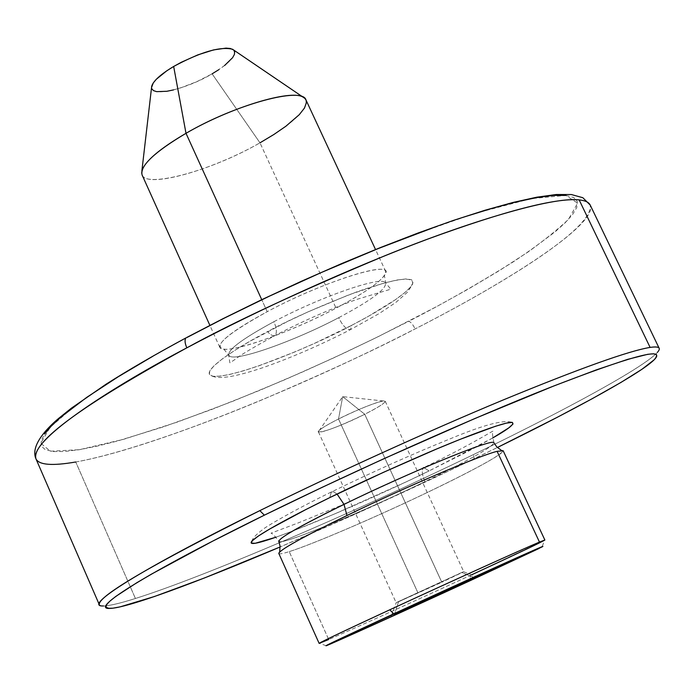 <?xml version="1.0" encoding="UTF-8"?>
<svg xmlns="http://www.w3.org/2000/svg" width="694" height="694" viewBox="0 0 694 694"><rect width="100%" height="100%" fill="white"/><g stroke="black" fill="none" stroke-linecap="round" stroke-linejoin="round"><path stroke-width="0.52" stroke-dasharray="3.47 2.6" d="M267.216 311.693L261.742 299.678L267.216 311.693C318.242 284.245 384.415 262.124 385.673 271.371C385.942 278.112 369.408 290.378 336.078 308.162C287.056 334.204 222.41 356.386 219.781 347.321C218.827 341.274 234.641 329.398 267.216 311.693C322.944 281.677 393.385 259.565 385.621 273.575C381.596 281.243 365.079 292.764 336.078 308.162L259.981 142.825L336.078 308.162C294.594 330.092 240.41 350.297 224.735 349.273C211.887 347 226.053 334.473 267.216 311.693M142.088 174.957C146.833 188.707 212.303 170.238 259.981 142.825C207.359 173.24 135.287 191.232 141.897 170.767M151.7 86.238C147.969 97.915 185.133 90.012 212.112 73.85L259.981 142.825L212.112 73.85L196.818 81.666L180.995 87.765L173.587 89.89M75.75 461.987C148.169 449.2 296.468 389.915 415.133 328.904C517.351 276.733 598.384 222.479 590.204 205.06C594.498 231.744 475.72 298.142 415.133 328.904C377.172 348.83 326.007 372.531 261.647 399.996C198.215 426.515 122.257 453.642 75.75 461.987L135.417 598.488L75.75 461.987C52.597 466.116 39.332 465.058 35.941 458.812M659.17 348.258C663.056 356.811 577.746 404.212 473.568 454.527C352.526 513.196 204.669 576.705 135.417 598.488C204.669 576.705 352.526 513.196 473.568 454.527L474.08 458.847C409.208 490.12 344.554 519.494 280.133 546.959L357.61 513.066L451.386 469.725L497.372 447.5L474.08 458.847L473.568 454.527C566.608 409.555 644.795 366.953 657.548 352.205L655.214 358.685M109.756 608.412L103.328 605.949C109.175 605.871 119.871 603.381 135.417 598.488C113.278 605.472 101.229 607.502 99.277 604.595M471.642 574.788L470.072 575.517C416.964 600.058 351.849 629.562 328.696 639.521L289.216 551.635C313.298 544.122 378.577 515.98 430.974 490.71C476.978 468.433 501.042 455.117 503.159 450.762M326.137 645.767L319.604 643.269L328.696 639.521C351.849 629.562 416.964 600.058 470.072 575.517L470.619 580.462L470.072 575.517L544.478 540.314L542.101 546.889M461.718 572.489L396.257 602.583L398.547 601.759L394.452 614.303L398.547 601.759L396.135 602.678L463.748 571.726L441.8 582.231L364.732 414.266C378.213 407.421 385.04 403.075 385.213 401.245C385.083 398.712 359.058 408.566 338.525 418.985L417.719 592.346L338.525 418.985C359.119 408.94 374.057 402.936 383.322 400.976C388.076 401.037 381.874 405.469 364.732 414.266L342.689 396.63L338.525 418.985L342.689 396.63L364.732 414.266C340.988 426.324 311.771 436.7 319.431 430.228C322.337 427.712 328.704 423.965 338.525 418.985C325.156 425.812 318.451 430.098 318.399 431.833C323.925 432.327 339.366 426.472 364.732 414.266L441.8 582.231L398.547 601.759L463.592 571.752L461.718 572.489L474.47 577.686L461.718 572.489M278.815 553.474C279.283 554.289 282.744 553.673 289.216 551.635L328.696 639.521M425.058 481.601C363.751 511.383 286.006 543.688 279.413 541.702C286.006 543.688 363.751 511.383 425.058 481.601C422.23 475.581 421.596 471.009 423.158 467.903C421.596 471.009 422.23 475.581 425.058 481.601C471.668 458.899 494.51 445.869 493.581 442.52C494.51 445.869 471.668 458.899 425.058 481.601M289.216 551.635C313.298 544.122 378.577 515.98 430.974 490.71C479.701 467.331 512.797 448.593 500.782 450.519M423.808 467.591L429.083 470.931C398.139 486.086 325.295 519.65 276.03 537.182L293.38 530.771L334.543 513.985L405.712 482.078L429.083 470.931L423.808 467.591M329.806 497.598L331.359 491.933L333.614 491.803L337.067 494.067L333.614 491.803L331.359 491.933L329.806 497.598M492.645 438.009L429.083 470.931L470.367 450.18L492.645 438.009M233.6 49.968L234.659 51.729M224.656 65.462L218.853 69.652M151.795 88.754L151.552 87.531M212.112 73.85C231.223 62.156 238.033 53.95 232.525 49.239M185.975 337.891L147.527 359.319L108.628 382.784L74.371 406.311L50.107 427.313L40.746 443.266L50.462 451.213L79.437 449.686L123.758 439.267L177.039 422.169L232.62 401.349L285.008 379.644L332.652 358.364L373.971 338.724L408.645 321.331C410.614 321.712 412.774 324.237 415.133 328.904C412.774 324.237 410.614 321.712 408.645 321.331C441.679 304.493 476.318 284.818 512.545 262.315C535.395 247.316 554.055 232.984 568.533 219.313L577.608 203.16L565.853 195.413L531.144 198.64L477.047 212.876C433.819 227.181 390.054 243.542 345.733 261.968C302.896 280.593 264.492 298.281 230.521 315.033L186.695 337.501M259.981 142.825C292.391 124.07 307.72 109.773 305.967 99.927M338.715 317.687C372.192 299.851 387.712 288.14 385.283 282.553C380.737 275.952 320.212 296.937 273.818 321.747C240.601 339.774 225.776 351.181 229.341 355.97C235.787 361.93 294.256 341.17 338.715 317.687C342.671 325.842 346.61 329.806 350.531 329.589L351.381 325.495L368.21 316.429L395.433 299.695L404.828 292.616L410.857 286.761L413.173 282.415L411.603 279.743L406.111 278.927L396.751 280.046L383.86 283.1L349.403 294.62L308.327 311.736L287.524 321.496L249.64 341.439L234.364 350.661L222.41 358.841L214.116 365.703L209.753 371.004L209.38 374.543L212.919 376.278L220.067 376.165L230.547 374.266L243.846 370.7L259.435 365.625L295.236 351.78L314.278 343.469L351.381 325.495C372.348 314.642 404.94 296.086 412.323 284.687C415.298 275.492 396.734 277.912 356.612 291.948C318.676 306.627 289.008 319.839 267.589 331.593C270.46 335.063 273.046 336.321 275.353 335.349C277.088 332.114 276.576 327.585 273.818 321.747C320.212 296.937 380.737 275.952 385.283 282.553C387.712 288.14 372.192 299.851 338.715 317.687C294.256 341.17 235.787 361.93 229.341 355.97C225.776 351.181 240.601 339.774 273.818 321.747C276.576 327.585 277.088 332.114 275.353 335.349C273.046 336.321 270.46 335.063 267.589 331.593C240.193 345.586 197.009 372.609 212.451 376.2C236.212 379.15 325.096 340.233 351.381 325.495L350.531 329.589C346.61 329.806 342.671 325.842 338.715 317.687M565.853 195.413L573.808 197.556L577.365 201.659L576.775 207.471L572.463 214.68L564.968 222.974L554.844 232.039L529.01 251.367L498.977 270.86L467.756 289.355L437.281 306.254L378.785 336.364L343.998 353.081L304.146 371.264L259.651 390.375L211.844 409.417L163.246 426.914L117.59 440.985L97.29 446.121L79.437 449.686L64.559 451.525L53.082 451.542L45.301 449.712L41.328 446.095L41.146 440.811L44.563 434.062M152.741 356.334L187.068 337.44M437.047 226.244L465.414 216.58M219.781 347.321L209.883 325.365M391.399 615.812L396.257 602.583M385.213 401.245L463.748 571.726M383.322 400.976L342.689 396.63L319.431 430.228M318.399 431.833L396.135 602.678M463.592 571.752L476.787 576.723M493.989 442.824C492.497 436.431 492.141 432.683 492.922 431.59C495.533 428.51 477.94 441.514 423.158 467.903L340.26 505.753L298.351 522.868L270.99 533.192C272.369 533.356 274.971 536.072 278.797 541.346M251.714 541.372C252.651 538.154 256.468 534.12 263.165 529.262C264.683 527.44 292.825 510.697 331.073 492.133C372.366 472.015 411.846 454.336 449.495 439.102C483.137 425.049 503.879 419.462 511.704 422.342M385.673 271.371L375.523 249.528M223.902 349.221L228.664 355.163L229.888 362.858L235.361 359.223C239.152 355.849 252.477 347.894 275.353 335.349C303.087 321.01 330.188 309.047 356.638 299.452L390.835 289.172L385.803 283.221L384.424 275.726M212.451 376.2C219.738 379.436 236.81 376.504 263.677 367.395C291.948 357.436 320.897 344.831 350.531 329.589L379.176 313.549L395.788 302.489L407.421 292.217L412.323 284.687"/><path stroke-width="1.04" d="M151.552 87.531L153.244 82.976L156.341 79.246L166.751 70.823L173.665 66.468L186.001 133.309L173.665 66.468C160.687 74.275 153.365 80.86 151.7 86.238L141.897 170.767C145.02 161.225 159.724 148.733 186.001 133.309L261.742 299.678L186.001 133.309C154.424 152.09 139.789 165.97 142.088 174.957L209.883 325.365M657.548 352.205C661.434 347.737 658.953 346.141 650.105 347.408C655.509 346.61 658.537 346.887 659.17 348.258L590.204 205.06C588.876 202.258 585.189 200.531 579.143 199.881L650.105 347.408C628.712 350.904 579.637 368.462 502.881 400.091C428.094 431.217 335.566 473.291 259.825 510.628C139.85 569.687 81.415 607.129 103.328 605.949M264.353 515.174L259.825 510.628L264.353 515.174L212.451 541.268L151.752 573.964L136.9 582.674L115.863 596.363L109.721 601.29L106.442 604.908L105.956 607.25L108.151 608.326L112.914 608.187L120.097 606.868L154.536 596.484L204.739 577.859L280.133 546.959C196.879 582.387 126.907 608.282 109.756 608.412C88.563 609.705 146.477 573.053 264.353 515.174C356.343 469.916 472.146 418.23 550.602 387.235C629.805 356.534 664.679 347.017 655.214 358.685C643.911 371.585 578.588 407.63 497.372 447.5L557.299 417.276L592.19 398.712L620.861 382.481L641.976 369.26L654.234 359.735L656.671 356.56L656.472 354.556L653.531 353.784L647.78 354.296L627.654 359.362L596.155 369.937L554.081 385.864L474.826 418.543L384.06 458.63L322.597 487.119L264.353 515.174M544.868 540.019L503.159 450.762L497.104 451.334L539.472 542.083L544.868 540.019C541.797 542.031 517.394 553.621 471.642 574.788M544.478 540.314L539.472 542.083C522.582 549.119 448.775 582.483 389.802 609.783L393.758 613.817C466.541 580.201 552.233 541.589 542.101 546.889L410.961 607.805L334.768 642.124L327.36 644.952L343.174 637.344L515.928 558.149L537.251 548.728L541.78 546.846L538.284 548.824L470.619 580.462C408.376 609.176 331.264 644.058 326.137 645.767C323.977 646.305 346.514 635.652 393.758 613.817L389.802 609.783C340.554 632.607 317.158 643.772 319.604 643.269M394.339 614.641L476.899 576.723L394.339 614.641M279.413 541.702C276.186 539.62 297.717 527.18 344.016 504.373L346.957 515.486C302.159 537.39 279.439 550.047 278.815 553.474L319.127 643.373C320.723 642.071 344.276 630.872 389.802 609.783C448.775 582.483 522.582 549.119 539.472 542.083L497.104 451.334C479.103 455.732 405.044 487.257 346.957 515.486C303.816 536.557 281.087 549.128 278.797 553.196M328.696 639.521L319.127 643.373M497.104 451.334C479.103 455.732 405.044 487.257 346.957 515.486L344.016 504.373C409.174 472.501 490.519 439.094 493.581 442.52C490.519 439.094 409.174 472.501 344.016 504.373C317.366 517.377 298.394 527.388 287.09 534.406M423.158 467.903L423.808 467.591L423.158 467.903M276.03 537.182C256.901 543.801 248.799 545.198 251.714 541.372C258.532 533.643 300.45 511.894 329.806 497.598C353.602 485.774 385.916 470.974 426.741 453.191C466.368 436.153 504.59 421.909 511.704 422.342C515.607 423.366 509.257 428.588 492.645 438.009L508.771 427.877L513.013 424.017L512.293 422.386L506.403 423.114L495.464 426.263L459.818 439.467L436.335 449.122L383.27 472.406L329.806 497.598L306.037 509.457L269.766 528.984L258.48 535.959L252.321 540.713L251.297 543.159L255.262 543.272L276.03 537.182M337.067 494.067L344.016 504.373L337.067 494.067M375.523 249.528L305.967 99.927C302.601 86.247 235.509 104.317 186.001 133.309C230.078 107.579 290.517 89.205 302.914 97.047L232.525 49.239C220.145 46.281 200.523 52.024 173.665 66.468L181.36 62.234L197.859 54.869L213.578 49.907L226.027 48.12L230.399 48.502L233.6 49.968M234.659 51.729L234.407 54.418L232.594 57.697L224.656 65.462M218.853 69.652L212.112 73.85M173.587 89.89L166.898 91.278L156.636 91.643L153.461 90.593L151.795 88.754M75.75 461.987C52.197 466.073 38.925 465.015 35.941 458.812L99.277 604.595C98.019 596.129 151.535 564.812 259.825 510.628C335.566 473.291 428.094 431.217 502.881 400.091C579.637 368.462 628.712 350.904 650.105 347.408L579.143 199.881C555.33 197.868 504.764 210.976 427.435 239.213C352.222 267.277 260.658 308.596 186.825 347.841C81.545 405.443 31.247 442.434 35.941 458.812C28.601 439.58 118.978 383.366 186.825 347.841C184.812 343.114 184.526 339.8 185.975 337.891C184.526 339.8 184.812 343.114 186.825 347.841C234.832 321.548 301.023 290.786 385.387 255.548C467.574 222.141 551.799 196.584 579.143 199.881C585.207 200.54 588.894 202.266 590.204 205.06M302.914 97.047L304.961 98.479L306.132 100.326L306.436 102.556L304.484 108.056L299.244 114.71L285.876 126.239L273.887 134.489L259.981 142.825M186.695 337.501L222.731 318.824L261.508 299.791L301.404 281.261L341.457 263.668L380.711 247.446L418.239 232.941L453.217 220.475L484.95 210.265L512.892 202.483L536.696 197.209L556.25 194.511L571.318 194.528L582.83 197.712L590.204 205.051M44.563 434.062L51.269 426.081L60.855 417.129L86.759 397.341L118.492 376.599L152.741 356.334M187.068 337.44L224.388 318.104L269.116 296.295L320.958 272.664L378.169 248.582L437.047 226.244M465.414 216.58L492.003 208.382L515.998 201.98L536.67 197.608L553.413 195.404L565.853 195.413M278.797 541.346L280.064 546.1L279.656 551.999M493.989 442.824L496.765 446.893L501.493 450.441M35.941 458.812C29.799 444.845 49.248 426.142 59.276 417.883L71.3 408.237L106.043 384.216C128.963 369.685 155.612 354.244 185.975 337.891"/></g></svg>
